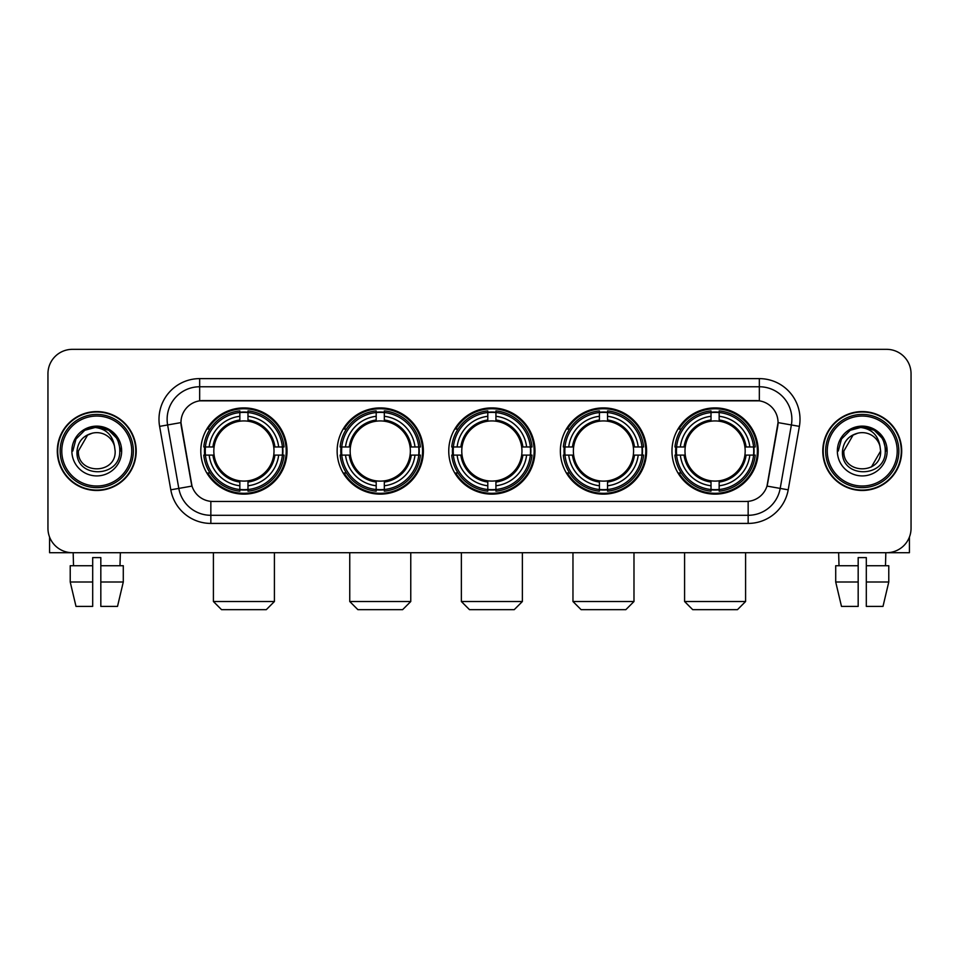 <?xml version="1.0" encoding="UTF-8"?>
<svg xmlns="http://www.w3.org/2000/svg" width="959" height="959" viewBox="0 0 959 959"><rect width="100%" height="100%" fill="white"/><g stroke="black" fill="none" stroke-linecap="round" stroke-linejoin="round"><path stroke-width="1.44" d="M671.971 451.03A43.119 43.119 0 0 0 715.078 494.137A43.119 43.119 0 0 0 758.197 451.03A43.119 43.119 0 0 0 715.078 407.911A43.119 43.119 0 0 0 671.971 451.03M337.136 451.03A43.119 43.119 0 0 0 380.255 494.137A43.119 43.119 0 0 0 423.375 451.03A43.119 43.119 0 0 0 380.255 407.911A43.119 43.119 0 0 0 337.136 451.03M448.752 451.03A43.119 43.119 0 0 0 491.859 494.137A43.119 43.119 0 0 0 534.978 451.03A43.119 43.119 0 0 0 491.859 407.911A43.119 43.119 0 0 0 448.752 451.03M560.356 451.03A43.119 43.119 0 0 0 603.475 494.137A43.119 43.119 0 0 0 646.594 451.03A43.119 43.119 0 0 0 603.475 407.911A43.119 43.119 0 0 0 560.356 451.03M200.803 451.03A43.119 43.119 0 0 0 243.922 494.137A43.119 43.119 0 0 0 287.029 451.03A43.119 43.119 0 0 0 243.922 407.911A43.119 43.119 0 0 0 200.803 451.03M180.951 422.559A21.961 21.961 0 0 0 181.287 426.371L191.332 483.312A21.961 21.961 0 0 0 212.958 501.461L746.042 501.461A21.961 21.961 0 0 0 767.668 483.312L777.713 426.371A21.961 21.961 0 0 0 756.088 400.598L202.912 400.598A21.961 21.961 0 0 0 180.951 422.559L181.191 419.299M204.675 455.093A39.451 39.451 0 0 1 204.675 446.966M564.228 455.093A39.451 39.451 0 0 1 564.228 446.966M452.624 455.093A39.451 39.451 0 0 1 452.624 446.966M341.008 455.093A39.451 39.451 0 0 1 341.008 446.966M675.843 455.093A39.451 39.451 0 0 1 675.843 446.966M57.3 451.03A39.451 39.451 0 0 0 96.763 490.481A39.451 39.451 0 0 0 136.214 451.03A39.451 39.451 0 0 0 96.763 411.579A39.451 39.451 0 0 0 57.3 451.03M822.786 451.03A39.451 39.451 0 0 0 862.237 490.481A39.451 39.451 0 0 0 901.7 451.03A39.451 39.451 0 0 0 862.237 411.579A39.451 39.451 0 0 0 822.786 451.03M199.664 378.625L199.664 400.838L759.336 400.838L759.336 386.765A32.534 32.534 0 0 1 791.379 424.957L780.194 488.407A32.534 32.534 0 0 1 748.152 515.295L210.848 515.295A32.534 32.534 0 0 1 178.806 488.407L167.621 424.957A32.534 32.534 0 0 1 199.664 386.765L759.336 386.765L759.336 378.625A40.674 40.674 0 0 1 799.386 426.371L788.202 489.821A40.674 40.674 0 0 1 748.152 523.422L210.848 523.422A40.674 40.674 0 0 1 170.798 489.821L159.614 426.371A40.674 40.674 0 0 1 199.664 378.625L759.336 378.625M746.042 501.461L212.958 501.461M799.386 426.371L778.049 422.607L766.996 486.081L788.202 489.821M170.798 489.821L192.004 486.081L180.951 422.607L167.621 424.957A32.534 32.534 0 0 1 167.13 419.299M767.668 483.312L767.536 484.007M191.464 484.007L191.332 483.312M911.05 373.746A24.407 24.407 0 0 0 886.643 349.34L72.357 349.34A24.407 24.407 0 0 0 47.95 373.746L47.95 528.313A24.407 24.407 0 0 0 72.357 552.708L886.643 552.708A24.407 24.407 0 0 0 911.05 528.313L911.05 373.746L911.05 528.313M47.95 373.746L47.95 528.313M886.643 349.34L72.357 349.34M72.357 552.708L886.643 552.708M49.58 537.076L49.58 552.708L143.946 552.708M70.223 565.726L70.223 581.993L76.001 606.4L70.223 581.993L70.223 565.726L92.687 565.726L92.687 557.599L100.827 557.599L100.827 565.726L123.291 565.726L123.291 581.993L117.513 606.4L123.291 581.993L100.827 581.993L100.827 565.726M120.355 552.708L119.995 565.726M92.687 565.726L92.687 606.4L76.001 606.4M70.223 581.993L92.687 581.993M117.513 606.4L100.827 606.4L100.827 581.993M73.172 552.708L73.519 565.726M131.743 451.03A34.98 34.98 0 0 0 96.763 416.05A34.98 34.98 0 0 0 61.784 451.03A34.98 34.98 0 0 0 96.763 486.009A34.98 34.98 0 0 0 131.743 451.03M133.361 451.03A36.61 36.61 0 0 0 96.763 414.42A36.61 36.61 0 0 0 60.153 451.03A36.61 36.61 0 0 0 96.763 487.64A36.61 36.61 0 0 0 133.361 451.03M135.806 451.03A39.043 39.043 0 0 0 96.763 411.986A39.043 39.043 0 0 0 57.708 451.03A39.043 39.043 0 0 0 96.763 490.073A39.043 39.043 0 0 0 135.806 451.03M114.481 446.139L115.14 451.03C116.267 474.741 77.247 474.741 78.374 451.03L87.569 435.11L92.196 433.216C83.085 435.698 78.027 441.631 77.008 451.03C75.054 478.997 120.594 478.277 119.767 451.03C119.911 443.31 117.046 436.932 111.184 431.874C105.85 427.978 99.916 426.455 93.383 427.294C105.406 428.241 112.431 434.523 114.481 446.139L115.14 451.03C116.267 474.741 77.247 474.741 78.374 451.03L87.569 435.11L92.196 433.216L87.569 435.11L78.374 451.03L87.569 435.11L92.196 433.216L87.569 435.11L78.374 451.03L87.569 435.11L92.196 433.216L87.569 435.11L78.374 451.03L87.569 435.11L92.196 433.216A18.389 18.389 0 0 1 114.481 446.139L115.14 451.03C116.267 474.741 77.247 474.741 78.374 451.03C77.247 474.741 116.267 474.741 115.14 451.03C116.267 474.741 77.247 474.741 78.374 451.03C77.247 474.741 116.267 474.741 115.14 451.03C116.267 474.741 77.247 474.741 78.374 451.03M71.865 451.03A24.898 24.898 0 0 0 96.763 475.916A24.898 24.898 0 0 0 121.649 451.03A24.898 24.898 0 0 0 96.763 426.132A24.898 24.898 0 0 0 71.865 451.03M93.383 427.294L84.776 430.267L75.989 439.042L72.788 451.03L75.989 439.042L84.776 430.267L96.763 427.055L108.751 430.267L117.525 439.042L120.738 451.03L117.525 439.042L108.751 430.267L96.763 427.055L84.776 430.267L75.989 439.042L72.788 451.03L75.989 439.042L84.776 430.267L96.763 427.055L108.751 430.267L117.525 439.042L120.738 451.03L117.525 439.042L108.751 430.267L96.763 427.055L84.776 430.267L75.989 439.042L72.788 451.03L75.989 439.042L84.776 430.267L96.763 427.055L108.751 430.267L117.525 439.042L120.738 451.03M266.29 609.66L221.541 609.66L213.413 601.521L274.418 601.521L266.29 609.66M273.735 455.093A30.101 30.101 0 0 0 247.985 421.205L247.985 421.205A30.101 30.101 0 0 0 214.097 455.093A30.101 30.101 0 0 0 273.735 455.093L274.945 455.093L273.735 455.093A30.101 30.101 0 0 1 247.985 480.855L247.985 485.769A34.98 34.98 0 0 0 278.661 455.093L284.056 455.093A40.35 40.35 0 0 1 247.985 491.176L247.985 489.534A38.72 38.72 0 0 0 282.425 455.093M205.49 455.093A38.636 38.636 0 0 1 205.49 446.966M247.985 412.598A38.636 38.636 0 0 0 239.846 412.598M282.342 446.966A38.636 38.636 0 0 1 282.342 455.093M284.056 446.966A40.35 40.35 0 0 0 247.985 410.884L247.985 412.526A38.72 38.72 0 0 1 282.425 446.966L284.056 446.966M203.776 455.093A40.35 40.35 0 0 0 239.846 491.176L239.846 489.534A38.72 38.72 0 0 1 205.406 455.093L203.776 455.093M282.425 446.966L278.661 446.966A34.98 34.98 0 0 0 247.985 416.29L247.985 412.526M247.985 489.534L247.985 485.769M205.406 455.093L209.17 455.093A34.98 34.98 0 0 0 239.846 485.769L239.846 489.534M247.985 416.29L247.985 420.006A31.287 31.287 0 0 1 274.945 446.966L278.661 446.966M278.661 455.093L274.945 455.093A31.287 31.287 0 0 1 247.985 482.053M239.846 485.769L239.846 480.855A30.101 30.101 0 0 1 214.097 455.093L209.17 455.093M273.735 446.966L274.945 446.966M247.985 489.45A38.636 38.636 0 0 1 239.846 489.45M239.846 410.884A40.35 40.35 0 0 0 203.776 446.966L205.406 446.966A38.72 38.72 0 0 1 239.846 412.526L239.846 410.884M239.846 412.526L239.846 416.29A34.98 34.98 0 0 0 209.17 446.966L205.406 446.966M239.846 421.157L239.846 416.29M209.17 446.966L212.898 446.966A31.287 31.287 0 0 1 239.846 420.006M239.846 480.855L239.846 482.053A31.287 31.287 0 0 1 212.898 455.093M210.069 429.069L207.767 429.069A42.304 42.304 0 0 1 286.214 451.03A42.304 42.304 0 0 1 207.767 472.991L210.069 472.991M402.624 609.66L357.887 609.66L349.747 601.521L410.764 601.521L402.624 609.66M410.08 455.093A30.101 30.101 0 0 0 384.319 421.205L384.319 421.205A30.101 30.101 0 0 0 350.431 455.093A30.101 30.101 0 0 0 410.08 455.093L411.279 455.093L410.08 455.093A30.101 30.101 0 0 1 384.319 480.855L384.319 485.769A34.98 34.98 0 0 0 414.995 455.093L420.402 455.093A40.35 40.35 0 0 1 384.319 491.176L384.319 489.534A38.72 38.72 0 0 0 418.759 455.093M341.836 455.093A38.636 38.636 0 0 1 341.836 446.966M384.319 412.598A38.636 38.636 0 0 0 376.192 412.598M418.675 446.966A38.636 38.636 0 0 1 418.675 455.093M420.402 446.966A40.35 40.35 0 0 0 384.319 410.884L384.319 412.526A38.72 38.72 0 0 1 418.759 446.966L420.402 446.966M340.109 455.093A40.35 40.35 0 0 0 376.192 491.176L376.192 489.534A38.72 38.72 0 0 1 341.752 455.093L340.109 455.093M418.759 446.966L414.995 446.966A34.98 34.98 0 0 0 384.319 416.29L384.319 412.526M384.319 489.534L384.319 485.769M341.752 455.093L345.516 455.093A34.98 34.98 0 0 0 376.192 485.769L376.192 489.534M384.319 416.29L384.319 420.006A31.287 31.287 0 0 1 411.279 446.966L414.995 446.966M414.995 455.093L411.279 455.093A31.287 31.287 0 0 1 384.319 482.053M376.192 485.769L376.192 480.855A30.101 30.101 0 0 1 350.431 455.093L345.516 455.093M410.08 446.966L411.279 446.966M384.319 489.45A38.636 38.636 0 0 1 376.192 489.45M376.192 410.884A40.35 40.35 0 0 0 340.109 446.966L341.752 446.966A38.72 38.72 0 0 1 376.192 412.526L376.192 410.884M376.192 412.526L376.192 416.29A34.98 34.98 0 0 0 345.516 446.966L341.752 446.966M376.192 421.157L376.192 416.29M345.516 446.966L349.232 446.966A31.287 31.287 0 0 1 376.192 420.006M376.192 480.855L376.192 482.053A31.287 31.287 0 0 1 349.232 455.093M346.415 429.069L344.101 429.069A42.304 42.304 0 0 1 422.559 451.03A42.304 42.304 0 0 1 344.101 472.991L346.415 472.991M514.24 609.66L469.49 609.66L461.363 601.521L522.367 601.521L514.24 609.66M521.684 455.093A30.101 30.101 0 0 0 495.935 421.205L495.935 421.205A30.101 30.101 0 0 0 462.046 455.093A30.101 30.101 0 0 0 521.684 455.093L522.895 455.093L521.684 455.093A30.101 30.101 0 0 1 495.935 480.855L495.935 485.769A34.98 34.98 0 0 0 526.611 455.093L532.005 455.093A40.35 40.35 0 0 1 495.935 491.176L495.935 489.534A38.72 38.72 0 0 0 530.375 455.093M453.439 455.093A38.636 38.636 0 0 1 453.439 446.966M495.935 412.598A38.636 38.636 0 0 0 487.795 412.598M530.291 446.966A38.636 38.636 0 0 1 530.291 455.093M532.005 446.966A40.35 40.35 0 0 0 495.935 410.884L495.935 412.526A38.72 38.72 0 0 1 530.375 446.966L532.005 446.966M451.725 455.093A40.35 40.35 0 0 0 487.795 491.176L487.795 489.534A38.72 38.72 0 0 1 453.355 455.093L451.725 455.093M530.375 446.966L526.611 446.966A34.98 34.98 0 0 0 495.935 416.29L495.935 412.526M495.935 489.534L495.935 485.769M453.355 455.093L457.119 455.093A34.98 34.98 0 0 0 487.795 485.769L487.795 489.534M495.935 416.29L495.935 420.006A31.287 31.287 0 0 1 522.895 446.966L526.611 446.966M526.611 455.093L522.895 455.093A31.287 31.287 0 0 1 495.935 482.053M487.795 485.769L487.795 480.855A30.101 30.101 0 0 1 462.046 455.093L457.119 455.093M521.684 446.966L522.895 446.966M495.935 489.45A38.636 38.636 0 0 1 487.795 489.45M487.795 410.884A40.35 40.35 0 0 0 451.725 446.966L453.355 446.966A38.72 38.72 0 0 1 487.795 412.526L487.795 410.884M487.795 412.526L487.795 416.29A34.98 34.98 0 0 0 457.119 446.966L453.355 446.966M487.795 421.157L487.795 416.29M457.119 446.966L460.835 446.966A31.287 31.287 0 0 1 487.795 420.006M487.795 480.855L487.795 482.053A31.287 31.287 0 0 1 460.835 455.093M458.018 429.069L455.717 429.069A42.304 42.304 0 0 1 534.163 451.03A42.304 42.304 0 0 1 455.717 472.991L458.018 472.991M625.843 609.66L581.106 609.66L572.967 601.521L633.983 601.521L625.843 609.66M633.3 455.093A30.101 30.101 0 0 0 607.538 421.205L607.538 421.205A30.101 30.101 0 0 0 573.65 455.093A30.101 30.101 0 0 0 633.3 455.093L634.498 455.093L633.3 455.093A30.101 30.101 0 0 1 607.538 480.855L607.538 485.769A34.98 34.98 0 0 0 638.214 455.093L643.621 455.093A40.35 40.35 0 0 1 607.538 491.176L607.538 489.534A38.72 38.72 0 0 0 641.979 455.093M565.043 455.093A38.636 38.636 0 0 1 565.043 446.966M607.538 412.598A38.636 38.636 0 0 0 599.411 412.598M641.895 446.966A38.636 38.636 0 0 1 641.895 455.093M643.621 446.966A40.35 40.35 0 0 0 607.538 410.884L607.538 412.526A38.72 38.72 0 0 1 641.979 446.966L643.621 446.966M563.329 455.093A40.35 40.35 0 0 0 599.411 491.176L599.411 489.534A38.72 38.72 0 0 1 564.971 455.093L563.329 455.093M641.979 446.966L638.214 446.966A34.98 34.98 0 0 0 607.538 416.29L607.538 412.526M607.538 489.534L607.538 485.769M564.971 455.093L568.735 455.093A34.98 34.98 0 0 0 599.411 485.769L599.411 489.534M607.538 416.29L607.538 420.006A31.287 31.287 0 0 1 634.498 446.966L638.214 446.966M638.214 455.093L634.498 455.093A31.287 31.287 0 0 1 607.538 482.053M599.411 485.769L599.411 480.855A30.101 30.101 0 0 1 573.65 455.093L568.735 455.093M633.3 446.966L634.498 446.966M607.538 489.45A38.636 38.636 0 0 1 599.411 489.45M599.411 410.884A40.35 40.35 0 0 0 563.329 446.966L564.971 446.966A38.72 38.72 0 0 1 599.411 412.526L599.411 410.884M599.411 412.526L599.411 416.29A34.98 34.98 0 0 0 568.735 446.966L564.971 446.966M599.411 421.157L599.411 416.29M568.735 446.966L572.451 446.966A31.287 31.287 0 0 1 599.411 420.006M599.411 480.855L599.411 482.053A31.287 31.287 0 0 1 572.451 455.093M569.622 429.069L567.32 429.069A42.304 42.304 0 0 1 645.779 451.03A42.304 42.304 0 0 1 567.32 472.991L569.622 472.991M737.459 609.66L692.71 609.66L684.582 601.521L745.587 601.521L737.459 609.66M744.903 455.093A30.101 30.101 0 0 0 719.154 421.205L719.154 421.205A30.101 30.101 0 0 0 685.265 455.093A30.101 30.101 0 0 0 744.903 455.093L746.102 455.093L744.903 455.093A30.101 30.101 0 0 1 719.154 480.855L719.154 485.769A34.98 34.98 0 0 0 749.83 455.093L755.224 455.093A40.35 40.35 0 0 1 719.154 491.176L719.154 489.534A38.72 38.72 0 0 0 753.594 455.093M676.658 455.093A38.636 38.636 0 0 1 676.658 446.966M719.154 412.598A38.636 38.636 0 0 0 711.015 412.598M753.51 446.966A38.636 38.636 0 0 1 753.51 455.093M755.224 446.966A40.35 40.35 0 0 0 719.154 410.884L719.154 412.526A38.72 38.72 0 0 1 753.594 446.966L755.224 446.966M674.944 455.093A40.35 40.35 0 0 0 711.015 491.176L711.015 489.534A38.72 38.72 0 0 1 676.574 455.093L674.944 455.093M753.594 446.966L749.83 446.966A34.98 34.98 0 0 0 719.154 416.29L719.154 412.526M719.154 489.534L719.154 485.769M676.574 455.093L680.339 455.093A34.98 34.98 0 0 0 711.015 485.769L711.015 489.534M719.154 416.29L719.154 420.006A31.287 31.287 0 0 1 746.102 446.966L749.83 446.966M749.83 455.093L746.102 455.093A31.287 31.287 0 0 1 719.154 482.053M711.015 485.769L711.015 480.855A30.101 30.101 0 0 1 685.265 455.093L680.339 455.093M744.903 446.966L746.102 446.966M719.154 489.45A38.636 38.636 0 0 1 711.015 489.45M711.015 410.884A40.35 40.35 0 0 0 674.944 446.966L676.574 446.966A38.72 38.72 0 0 1 711.015 412.526L711.015 410.884M711.015 412.526L711.015 416.29A34.98 34.98 0 0 0 680.339 446.966L676.574 446.966M711.015 421.157L711.015 416.29M680.339 446.966L684.055 446.966A31.287 31.287 0 0 1 711.015 420.006M711.015 480.855L711.015 482.053A31.287 31.287 0 0 1 684.055 455.093M681.238 429.069L678.936 429.069A42.304 42.304 0 0 1 757.382 451.03A42.304 42.304 0 0 1 678.936 472.991L681.238 472.991M909.42 537.076L909.42 552.708L815.054 552.708M858.173 565.726L858.173 581.993L835.709 581.993L841.487 606.4L835.709 581.993L835.709 565.726L858.173 565.726L858.173 557.599L866.313 557.599L866.313 565.726L888.777 565.726L888.777 581.993L882.999 606.4L888.777 581.993L866.313 581.993L866.313 565.726M885.828 552.708L885.481 565.726M858.173 581.993L858.173 606.4L841.487 606.4M882.999 606.4L866.313 606.4L866.313 581.993M838.645 552.708L839.005 565.726M897.216 451.03A34.98 34.98 0 0 0 862.237 416.05A34.98 34.98 0 0 0 827.257 451.03A34.98 34.98 0 0 0 862.237 486.009A34.98 34.98 0 0 0 897.216 451.03M898.847 451.03A36.61 36.61 0 0 0 862.237 414.42A36.61 36.61 0 0 0 825.639 451.03A36.61 36.61 0 0 0 862.237 487.64A36.61 36.61 0 0 0 898.847 451.03M901.292 451.03A39.043 39.043 0 0 0 862.237 411.986A39.043 39.043 0 0 0 823.194 451.03A39.043 39.043 0 0 0 862.237 490.073A39.043 39.043 0 0 0 901.292 451.03M853.054 435.11L843.86 451.03L853.054 435.11L857.682 433.216L853.054 435.11L843.86 451.03C842.733 474.741 881.753 474.741 880.626 451.03C881.753 474.741 842.733 474.741 843.86 451.03C842.733 474.741 881.753 474.741 880.626 451.03C881.753 474.741 842.733 474.741 843.86 451.03L853.054 435.11L857.682 433.216A18.389 18.389 0 0 1 879.966 446.139L880.626 451.03C881.753 474.741 842.733 474.741 843.86 451.03L853.054 435.11L857.682 433.216C848.571 435.698 843.512 441.631 842.493 451.03C840.528 478.997 886.08 478.277 885.253 451.03C885.397 443.31 882.532 436.932 876.67 431.874C871.323 427.978 865.39 426.455 858.856 427.294C870.88 428.241 877.917 434.523 879.966 446.139L880.626 451.03L871.431 466.949M843.86 451.03L853.054 435.11L857.682 433.216L853.054 435.11L843.86 451.03L853.054 435.11L857.682 433.216M837.351 451.03A24.898 24.898 0 0 0 862.237 475.916A24.898 24.898 0 0 0 887.135 451.03A24.898 24.898 0 0 0 862.237 426.132A24.898 24.898 0 0 0 837.351 451.03M838.262 451.03L841.475 439.042L850.249 430.267L862.237 427.055L874.224 430.267L883.011 439.042L886.212 451.03L883.011 439.042L874.224 430.267L862.237 427.055L850.249 430.267L841.475 439.042L838.262 451.03L841.475 439.042L850.249 430.267L862.237 427.055L874.224 430.267L883.011 439.042L886.212 451.03L883.011 439.042L874.224 430.267L862.237 427.055L850.249 430.267L841.475 439.042L838.262 451.03L841.475 439.042L850.249 430.267L862.237 427.055L874.224 430.267L883.011 439.042L886.212 451.03L883.011 439.042L874.224 430.267L862.237 427.055L850.249 430.267L841.475 439.042L838.262 451.03L841.475 439.042L850.249 430.267L862.237 427.055L874.224 430.267L883.011 439.042L886.212 451.03L883.011 439.042L874.224 430.267L862.237 427.055L850.249 430.267L841.475 439.042L838.262 451.03L841.475 439.042L850.249 430.267L858.856 427.294L850.249 430.267L841.475 439.042L838.262 451.03L841.475 439.042L850.249 430.267L862.237 427.055L874.224 430.267L883.011 439.042L886.212 451.03L883.011 439.042L874.224 430.267L862.237 427.055L850.249 430.267L841.475 439.042L838.262 451.03L841.475 439.042L850.249 430.267L862.237 427.055L874.224 430.267L883.011 439.042L886.212 451.03L883.011 439.042L874.224 430.267M748.152 501.365L748.152 523.422M210.848 523.422L210.848 501.365M159.614 426.371L167.621 424.957M239.846 489.821A39.007 39.007 0 0 0 247.985 489.821M282.713 455.093A39.007 39.007 0 0 0 282.713 446.966M247.985 412.238A39.007 39.007 0 0 0 239.846 412.238M376.192 489.821A39.007 39.007 0 0 0 384.319 489.821M419.047 455.093A39.007 39.007 0 0 0 419.047 446.966M384.319 412.238A39.007 39.007 0 0 0 376.192 412.238M487.795 489.821A39.007 39.007 0 0 0 495.935 489.821M530.651 455.093A39.007 39.007 0 0 0 530.651 446.966M495.935 412.238A39.007 39.007 0 0 0 487.795 412.238M599.411 489.821A39.007 39.007 0 0 0 607.538 489.821M642.266 455.093A39.007 39.007 0 0 0 642.266 446.966M607.538 412.238A39.007 39.007 0 0 0 599.411 412.238M711.015 489.821A39.007 39.007 0 0 0 719.154 489.821M753.87 455.093A39.007 39.007 0 0 0 753.87 446.966M719.154 412.238A39.007 39.007 0 0 0 711.015 412.238M274.418 552.708L274.418 601.521M213.413 552.708L213.413 601.521M410.764 552.708L410.764 601.521M349.747 552.708L349.747 601.521M522.367 552.708L522.367 601.521M461.363 552.708L461.363 601.521M633.983 552.708L633.983 601.521M572.967 552.708L572.967 601.521M745.587 552.708L745.587 601.521M684.582 552.708L684.582 601.521"/></g></svg>
